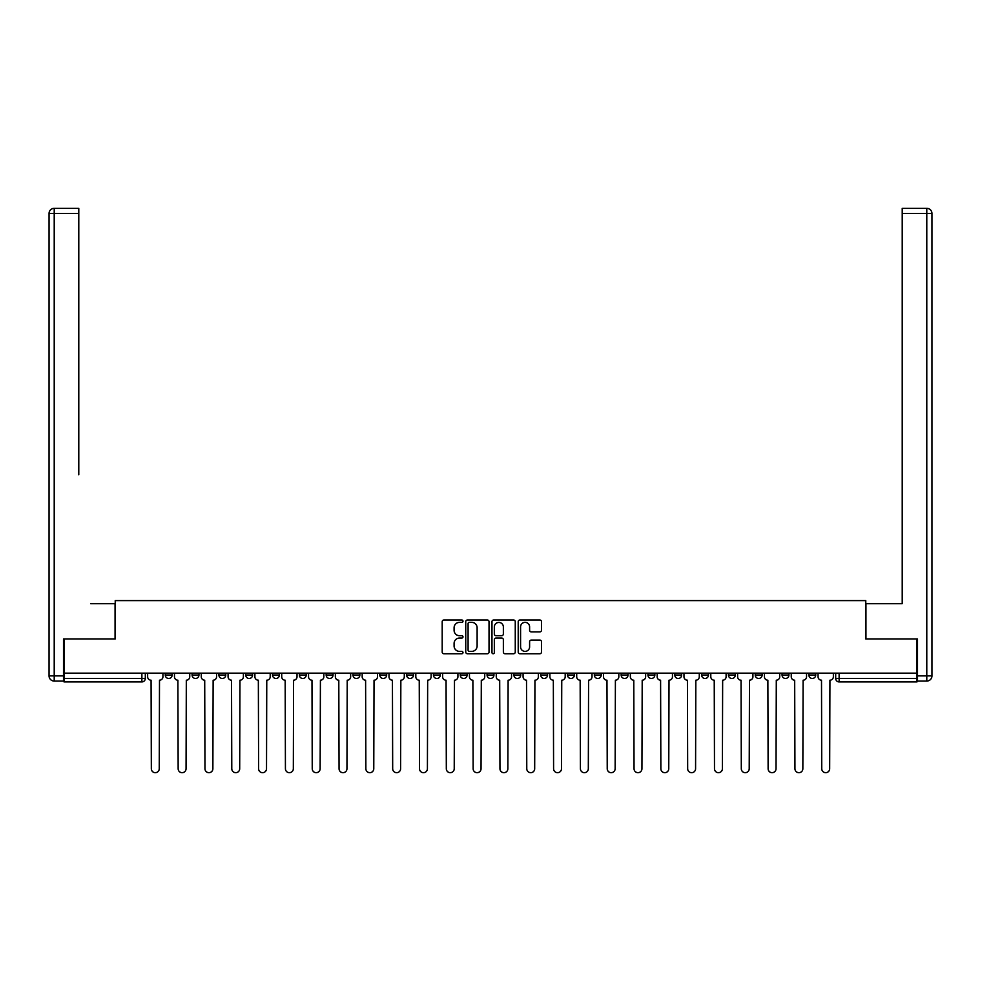 <?xml version="1.0" encoding="UTF-8"?>
<svg xmlns="http://www.w3.org/2000/svg" width="981" height="981" viewBox="0 0 981 981"><rect width="100%" height="100%" fill="white"/><g stroke="black" fill="none" stroke-linecap="round" stroke-linejoin="round"><path stroke-width="1.47" d="M462.995 621.181A1.177 1.177 0 0 0 461.818 620.004L443.89 620.004A1.692 1.692 0 0 0 442.198 621.684L442.198 652.058A1.692 1.692 0 0 0 443.89 653.751L461.818 653.751A1.177 1.177 0 0 0 462.995 652.573A1.177 1.177 0 0 0 461.818 651.384L459.5 651.384A5.396 5.396 0 0 1 454.093 645.988L454.093 643.462A5.396 5.396 0 0 1 459.5 638.055L461.818 638.055A1.177 1.177 0 0 0 462.995 636.877A1.177 1.177 0 0 0 461.818 635.7L459.5 635.7A5.396 5.396 0 0 1 454.093 630.293L454.093 627.766A5.396 5.396 0 0 1 459.5 622.371L461.818 622.371A1.177 1.177 0 0 0 462.995 621.181M808.871 673.15L808.871 675.038L815.738 675.038A3.433 3.433 0 0 1 812.305 678.472A3.433 3.433 0 0 1 808.871 675.038L808.871 673.15M701.599 675.038L701.599 673.15L701.599 675.038A3.433 3.433 0 0 0 705.032 678.472A3.433 3.433 0 0 1 701.599 675.038L708.478 675.038A3.433 3.433 0 0 1 705.032 678.472A3.433 3.433 0 0 0 708.478 675.038L708.478 673.15L708.478 675.038M460.248 673.15L460.248 675.038L467.115 675.038A3.433 3.433 0 0 1 463.682 678.472A3.433 3.433 0 0 1 460.248 675.038L460.248 673.15M379.794 673.15L379.794 675.038L386.673 675.038A3.433 3.433 0 0 1 383.228 678.472A3.433 3.433 0 0 1 379.794 675.038L379.794 673.15M326.158 673.15L326.158 675.038L333.037 675.038A3.433 3.433 0 0 1 329.604 678.472A3.433 3.433 0 0 1 326.158 675.038L326.158 673.15M299.34 673.15L299.34 675.038L306.219 675.038A3.433 3.433 0 0 1 302.786 678.472A3.433 3.433 0 0 1 299.34 675.038L299.34 673.15M245.704 673.15L245.704 675.038L252.583 675.038A3.433 3.433 0 0 1 249.149 678.472A3.433 3.433 0 0 1 245.704 675.038L245.704 673.15M539.808 631.899A1.692 1.692 0 0 0 541.5 630.207L541.5 621.684A1.692 1.692 0 0 0 539.808 620.004L519.905 620.004A1.692 1.692 0 0 0 518.213 621.684L518.213 652.058A1.692 1.692 0 0 0 519.905 653.751L539.808 653.751A1.692 1.692 0 0 0 541.5 652.058L541.5 641.77A1.692 1.692 0 0 0 539.808 640.078L531.297 640.078A1.692 1.692 0 0 0 529.605 641.77L529.605 646.871A4.513 4.513 0 0 1 525.093 651.384A4.513 4.513 0 0 1 520.58 646.871L520.58 626.884A4.513 4.513 0 0 1 525.093 622.371A4.513 4.513 0 0 1 529.605 626.884L529.605 630.207A1.692 1.692 0 0 0 531.297 631.899L539.808 631.899M64.01 673.15L64.01 638.938L115.231 638.938L115.231 600.605L865.769 600.605L865.769 638.938L916.99 638.938L916.99 673.15L64.01 673.15L64.01 678.472L145.311 678.472L145.311 673.15L145.311 678.472A3.433 3.433 0 0 1 141.877 681.918L64.01 681.918L64.01 678.472M489.029 621.684A1.692 1.692 0 0 0 487.336 620.004L467.422 620.004A1.692 1.692 0 0 0 465.742 621.684L465.742 652.058A1.692 1.692 0 0 0 467.422 653.751L487.336 653.751A1.692 1.692 0 0 0 489.029 652.058L489.029 621.684M493.664 620.004L513.578 620.004A1.692 1.692 0 0 1 515.258 621.684L515.258 652.058A1.692 1.692 0 0 1 513.578 653.751L505.056 653.751A1.692 1.692 0 0 1 503.363 652.058L503.363 639.747A1.692 1.692 0 0 0 501.683 638.055L496.03 638.055A1.692 1.692 0 0 0 494.338 639.747L494.338 652.573A1.177 1.177 0 0 1 493.161 653.751A1.177 1.177 0 0 1 491.971 652.573L491.971 621.684A1.692 1.692 0 0 1 493.664 620.004M835.689 673.15L835.689 678.472L916.99 678.472L916.99 681.918L839.123 681.918A3.433 3.433 0 0 1 835.689 678.472L835.689 673.15M916.99 673.15L916.99 678.472M815.738 673.15L815.738 675.038L815.738 673.15M782.053 673.15L782.053 675.038L788.92 675.038L788.92 673.15L788.92 675.038A3.433 3.433 0 0 1 785.487 678.472A3.433 3.433 0 0 1 782.053 675.038A3.433 3.433 0 0 0 785.487 678.472M762.114 673.15L762.114 675.038A3.433 3.433 0 0 1 758.669 678.472A3.433 3.433 0 0 1 755.235 675.038L762.114 675.038M755.235 673.15L755.235 675.038M728.417 673.15L728.417 675.038L735.296 675.038L735.296 673.15L735.296 675.038A3.433 3.433 0 0 1 731.851 678.472A3.433 3.433 0 0 1 728.417 675.038A3.433 3.433 0 0 0 731.851 678.472M674.781 673.15L674.781 675.038L681.66 675.038L681.66 673.15L681.66 675.038A3.433 3.433 0 0 1 678.214 678.472A3.433 3.433 0 0 1 674.781 675.038A3.433 3.433 0 0 0 678.214 678.472M654.842 675.038L654.842 673.15L654.842 675.038A3.433 3.433 0 0 1 651.396 678.472A3.433 3.433 0 0 1 647.963 675.038L654.842 675.038A3.433 3.433 0 0 1 651.396 678.472M647.963 673.15L647.963 675.038M628.024 673.15L628.024 675.038A3.433 3.433 0 0 1 624.59 678.472A3.433 3.433 0 0 1 621.145 675.038L628.024 675.038A3.433 3.433 0 0 1 624.59 678.472M621.145 673.15L621.145 675.038M601.206 673.15L601.206 675.038A3.433 3.433 0 0 1 597.772 678.472A3.433 3.433 0 0 1 594.327 675.038L601.206 675.038M594.327 673.15L594.327 675.038M574.388 673.15L574.388 675.038A3.433 3.433 0 0 1 570.954 678.472A3.433 3.433 0 0 1 567.509 675.038L574.388 675.038M567.509 673.15L567.509 675.038M547.57 673.15L547.57 675.038A3.433 3.433 0 0 1 544.136 678.472A3.433 3.433 0 0 1 540.69 675.038L547.57 675.038M540.69 673.15L540.69 675.038M520.752 673.15L520.752 675.038A3.433 3.433 0 0 1 517.318 678.472A3.433 3.433 0 0 1 513.885 675.038A3.433 3.433 0 0 0 517.318 678.472M513.885 673.15L513.885 675.038L520.752 675.038M493.934 673.15L493.934 675.038A3.433 3.433 0 0 1 490.5 678.472A3.433 3.433 0 0 1 487.067 675.038A3.433 3.433 0 0 0 490.5 678.472M487.067 673.15L487.067 675.038L493.934 675.038M467.115 673.15L467.115 675.038A3.433 3.433 0 0 1 463.682 678.472M440.31 673.15L440.31 675.038A3.433 3.433 0 0 1 436.864 678.472A3.433 3.433 0 0 1 433.43 675.038L440.31 675.038M433.43 673.15L433.43 675.038M413.492 673.15L413.492 675.038A3.433 3.433 0 0 1 410.046 678.472A3.433 3.433 0 0 1 406.612 675.038L413.492 675.038L413.492 673.15M406.612 673.15L406.612 675.038M386.673 673.15L386.673 675.038M359.855 673.15L359.855 675.038A3.433 3.433 0 0 1 356.41 678.472A3.433 3.433 0 0 1 352.976 675.038L359.855 675.038L359.855 673.15M352.976 673.15L352.976 675.038M333.037 673.15L333.037 675.038L333.037 673.15M306.219 675.038L306.219 673.15L306.219 675.038A3.433 3.433 0 0 1 302.786 678.472M279.401 673.15L279.401 675.038A3.433 3.433 0 0 1 275.968 678.472A3.433 3.433 0 0 1 272.522 675.038A3.433 3.433 0 0 0 275.968 678.472A3.433 3.433 0 0 0 279.401 675.038L279.401 673.15M272.522 673.15L272.522 675.038L279.401 675.038M252.583 673.15L252.583 675.038M225.765 673.15L225.765 675.038A3.433 3.433 0 0 1 222.331 678.472A3.433 3.433 0 0 1 218.886 675.038A3.433 3.433 0 0 0 222.331 678.472A3.433 3.433 0 0 0 225.765 675.038L218.886 675.038L218.886 673.15M192.08 673.15L192.08 675.038L198.947 675.038L198.947 673.15L198.947 675.038A3.433 3.433 0 0 1 195.513 678.472A3.433 3.433 0 0 1 192.08 675.038A3.433 3.433 0 0 0 195.513 678.472M165.262 673.15L165.262 675.038L172.129 675.038L172.129 673.15L172.129 675.038A3.433 3.433 0 0 1 168.695 678.472A3.433 3.433 0 0 1 165.262 675.038A3.433 3.433 0 0 0 168.695 678.472M141.877 673.15L141.877 681.918A3.433 3.433 0 0 0 145.311 678.472M469.286 622.371A1.177 1.177 0 0 0 468.096 623.548L468.096 650.207A1.177 1.177 0 0 0 469.286 651.384L471.726 651.384A5.396 5.396 0 0 0 477.122 645.988L477.122 627.766A5.396 5.396 0 0 0 471.726 622.371L469.286 622.371M503.363 626.957A4.513 4.513 0 0 0 498.851 622.445A4.513 4.513 0 0 0 494.338 626.957L494.338 634.008A1.692 1.692 0 0 0 496.03 635.7L501.683 635.7A1.692 1.692 0 0 0 503.363 634.008L503.363 626.957M147.641 676.755L147.641 673.15L147.641 676.755A3.433 3.433 0 0 0 151.074 680.201L151.332 768.724A3.949 3.949 0 0 0 155.292 772.685A3.949 3.949 0 0 0 159.241 768.724L159.498 680.201A3.433 3.433 0 0 0 162.932 676.755L162.932 673.15L162.932 676.755M151.074 680.201L151.332 768.724M159.241 768.724L159.498 680.201M174.459 676.755L174.459 673.15L174.459 676.755A3.433 3.433 0 0 0 177.892 680.201L178.15 768.724A3.949 3.949 0 0 0 182.098 772.685A3.949 3.949 0 0 0 186.059 768.724L186.316 680.201A3.433 3.433 0 0 0 189.75 676.755L189.75 673.15L189.75 676.755M201.277 676.755L201.277 673.15L201.277 676.755A3.433 3.433 0 0 0 204.71 680.201L204.968 768.724A3.949 3.949 0 0 0 208.916 772.685A3.949 3.949 0 0 0 212.877 768.724L213.135 680.201A3.433 3.433 0 0 0 216.568 676.755L216.568 673.15L216.568 676.755M63.495 675.897L63.495 681.059L54.213 681.059A5.163 5.163 0 0 1 49.05 675.897L49.05 213.478L54.213 213.478L54.213 208.315L78.787 208.315L78.787 213.478L54.213 213.478L54.213 675.897L63.495 675.897L63.495 638.938L115.059 638.938L115.059 603.695L90.657 603.695M78.787 213.478L78.787 474.767M54.213 208.315A5.163 5.163 0 0 0 49.05 213.478A5.163 5.163 0 0 1 54.213 208.315M890.343 603.695L902.213 603.695L902.213 208.315L926.787 208.315L902.213 208.315M917.505 675.897L926.787 675.897L926.787 681.059A5.163 5.163 0 0 0 931.95 675.897L931.95 213.478L931.95 675.897A5.163 5.163 0 0 1 926.787 681.059L917.505 681.059L917.505 638.938L865.941 638.938L865.941 603.695L902.213 603.695L902.213 474.767M926.787 208.315A5.163 5.163 0 0 1 931.95 213.478A5.163 5.163 0 0 0 926.787 208.315A5.163 5.163 0 0 1 931.95 213.478A5.163 5.163 0 0 0 926.787 208.315L926.787 213.478L902.213 213.478M177.892 680.201L178.15 768.724M186.059 768.724L186.316 680.201M204.71 680.201L204.968 768.724M212.877 768.724L213.135 680.201M228.083 676.755L228.083 673.15L228.083 676.755A3.433 3.433 0 0 0 231.528 680.201L231.786 768.724A3.949 3.949 0 0 0 235.734 772.685A3.949 3.949 0 0 0 239.695 768.724L239.953 680.201A3.433 3.433 0 0 0 243.386 676.755L243.386 673.15L243.386 676.755M254.901 676.755L254.901 673.15L254.901 676.755A3.433 3.433 0 0 0 258.346 680.201L258.604 768.724A3.949 3.949 0 0 0 262.552 772.685A3.949 3.949 0 0 0 266.513 768.724L266.771 680.201A3.433 3.433 0 0 0 270.204 676.755L270.204 673.15L270.204 676.755M281.719 676.755L281.719 673.15L281.719 676.755A3.433 3.433 0 0 0 285.164 680.201L285.422 768.724A3.949 3.949 0 0 0 289.37 772.685A3.949 3.949 0 0 0 293.331 768.724L293.589 680.201A3.433 3.433 0 0 0 297.022 676.755L297.022 673.15L297.022 676.755M231.528 680.201L231.786 768.724M239.695 768.724L239.953 680.201M258.346 680.201L258.604 768.724M266.513 768.724L266.771 680.201M285.164 680.201L285.422 768.724M293.331 768.724L293.589 680.201M308.537 676.755L308.537 673.15L308.537 676.755A3.433 3.433 0 0 0 311.983 680.201L312.24 768.724A3.949 3.949 0 0 0 316.189 772.685A3.949 3.949 0 0 0 320.137 768.724L320.407 680.201A3.433 3.433 0 0 0 323.84 676.755L323.84 673.15L323.84 676.755M311.983 680.201L312.24 768.724M320.137 768.724L320.407 680.201M335.355 676.755L335.355 673.15L335.355 676.755A3.433 3.433 0 0 0 338.801 680.201L339.058 768.724A3.949 3.949 0 0 0 343.007 772.685A3.949 3.949 0 0 0 346.955 768.724L347.213 680.201A3.433 3.433 0 0 0 350.658 676.755L350.658 673.15L350.658 676.755M338.801 680.201L339.058 768.724M346.955 768.724L347.213 680.201M362.173 676.755L362.173 673.15L362.173 676.755A3.433 3.433 0 0 0 365.606 680.201L365.864 768.724A3.949 3.949 0 0 0 369.825 772.685A3.949 3.949 0 0 0 373.773 768.724L374.031 680.201A3.433 3.433 0 0 0 377.477 676.755L377.477 673.15L377.477 676.755M365.606 680.201L365.864 768.724M373.773 768.724L374.031 680.201M388.991 676.755L388.991 673.15L388.991 676.755A3.433 3.433 0 0 0 392.425 680.201L392.682 768.724A3.949 3.949 0 0 0 396.643 772.685A3.949 3.949 0 0 0 400.591 768.724L400.849 680.201A3.433 3.433 0 0 0 404.295 676.755L404.295 673.15L404.295 676.755M392.425 680.201L392.682 768.724M400.591 768.724L400.849 680.201M415.809 676.755L415.809 673.15L415.809 676.755A3.433 3.433 0 0 0 419.243 680.201L419.5 768.724A3.949 3.949 0 0 0 423.461 772.685A3.949 3.949 0 0 0 427.409 768.724L427.667 680.201A3.433 3.433 0 0 0 431.113 676.755L431.113 673.15L431.113 676.755M442.627 676.755L442.627 673.15L442.627 676.755A3.433 3.433 0 0 0 446.061 680.201L446.318 768.724A3.949 3.949 0 0 0 450.279 772.685A3.949 3.949 0 0 0 454.228 768.724L454.485 680.201A3.433 3.433 0 0 0 457.919 676.755L457.919 673.15L457.919 676.755M469.445 676.755L469.445 673.15L469.445 676.755A3.433 3.433 0 0 0 472.879 680.201L473.136 768.724A3.949 3.949 0 0 0 477.097 772.685A3.949 3.949 0 0 0 481.046 768.724L481.303 680.201A3.433 3.433 0 0 0 484.737 676.755L484.737 673.15L484.737 676.755M496.263 676.755L496.263 673.15L496.263 676.755A3.433 3.433 0 0 0 499.697 680.201L499.954 768.724A3.949 3.949 0 0 0 503.903 772.685A3.949 3.949 0 0 0 507.864 768.724L508.121 680.201A3.433 3.433 0 0 0 511.555 676.755L511.555 673.15L511.555 676.755M523.081 676.755L523.081 673.15L523.081 676.755A3.433 3.433 0 0 0 526.515 680.201L526.772 768.724A3.949 3.949 0 0 0 530.721 772.685A3.949 3.949 0 0 0 534.682 768.724L534.939 680.201A3.433 3.433 0 0 0 538.373 676.755L538.373 673.15L538.373 676.755M549.887 676.755L549.887 673.15L549.887 676.755A3.433 3.433 0 0 0 553.333 680.201L553.591 768.724A3.949 3.949 0 0 0 557.539 772.685A3.949 3.949 0 0 0 561.5 768.724L561.757 680.201A3.433 3.433 0 0 0 565.191 676.755L565.191 673.15L565.191 676.755M419.243 680.201L419.5 768.724M427.409 768.724L427.667 680.201M446.061 680.201L446.318 768.724M454.228 768.724L454.485 680.201M472.879 680.201L473.136 768.724M481.046 768.724L481.303 680.201M499.697 680.201L499.954 768.724M507.864 768.724L508.121 680.201M526.515 680.201L526.772 768.724M534.682 768.724L534.939 680.201M553.333 680.201L553.591 768.724M561.5 768.724L561.757 680.201M576.705 676.755L576.705 673.15L576.705 676.755A3.433 3.433 0 0 0 580.151 680.201L580.409 768.724A3.949 3.949 0 0 0 584.357 772.685A3.949 3.949 0 0 0 588.318 768.724L588.575 680.201A3.433 3.433 0 0 0 592.009 676.755L592.009 673.15L592.009 676.755M580.151 680.201L580.409 768.724M588.318 768.724L588.575 680.201M603.523 676.755L603.523 673.15L603.523 676.755A3.433 3.433 0 0 0 606.969 680.201L607.227 768.724A3.949 3.949 0 0 0 611.175 772.685A3.949 3.949 0 0 0 615.136 768.724L615.394 680.201A3.433 3.433 0 0 0 618.827 676.755L618.827 673.15L618.827 676.755M606.969 680.201L607.227 768.724M615.136 768.724L615.394 680.201M630.342 676.755L630.342 673.15L630.342 676.755A3.433 3.433 0 0 0 633.787 680.201L634.045 768.724A3.949 3.949 0 0 0 637.993 772.685A3.949 3.949 0 0 0 641.942 768.724L642.199 680.201A3.433 3.433 0 0 0 645.645 676.755L645.645 673.15L645.645 676.755M633.787 680.201L634.045 768.724M641.942 768.724L642.199 680.201M657.16 676.755L657.16 673.15L657.16 676.755A3.433 3.433 0 0 0 660.593 680.201L660.863 768.724A3.949 3.949 0 0 0 664.811 772.685A3.949 3.949 0 0 0 668.76 768.724L669.017 680.201A3.433 3.433 0 0 0 672.463 676.755L672.463 673.15L672.463 676.755M660.593 680.201L660.863 768.724M668.76 768.724L669.017 680.201M683.978 676.755L683.978 673.15L683.978 676.755A3.433 3.433 0 0 0 687.411 680.201L687.669 768.724A3.949 3.949 0 0 0 691.63 772.685A3.949 3.949 0 0 0 695.578 768.724L695.836 680.201A3.433 3.433 0 0 0 699.281 676.755L699.281 673.15L699.281 676.755M687.411 680.201L687.669 768.724M695.578 768.724L695.836 680.201M710.796 676.755L710.796 673.15L710.796 676.755A3.433 3.433 0 0 0 714.229 680.201L714.487 768.724A3.949 3.949 0 0 0 718.448 772.685A3.949 3.949 0 0 0 722.396 768.724L722.654 680.201A3.433 3.433 0 0 0 726.099 676.755L726.099 673.15L726.099 676.755M714.229 680.201L714.487 768.724M722.396 768.724L722.654 680.201M737.614 676.755L737.614 673.15L737.614 676.755A3.433 3.433 0 0 0 741.047 680.201L741.305 768.724A3.949 3.949 0 0 0 745.266 772.685A3.949 3.949 0 0 0 749.214 768.724L749.472 680.201A3.433 3.433 0 0 0 752.918 676.755L752.918 673.15L752.918 676.755M741.047 680.201L741.305 768.724M749.214 768.724L749.472 680.201M764.432 676.755L764.432 673.15L764.432 676.755A3.433 3.433 0 0 0 767.865 680.201L768.123 768.724A3.949 3.949 0 0 0 772.084 772.685A3.949 3.949 0 0 0 776.032 768.724L776.29 680.201A3.433 3.433 0 0 0 779.723 676.755L779.723 673.15L779.723 676.755M767.865 680.201L768.123 768.724M776.032 768.724L776.29 680.201M791.25 676.755L791.25 673.15L791.25 676.755A3.433 3.433 0 0 0 794.684 680.201L794.941 768.724A3.949 3.949 0 0 0 798.902 772.685A3.949 3.949 0 0 0 802.85 768.724L803.108 680.201A3.433 3.433 0 0 0 806.541 676.755L806.541 673.15L806.541 676.755M794.684 680.201L794.941 768.724M802.85 768.724L803.108 680.201M818.068 676.755L818.068 673.15L818.068 676.755A3.433 3.433 0 0 0 821.502 680.201L821.759 768.724A3.949 3.949 0 0 0 825.708 772.685A3.949 3.949 0 0 0 829.668 768.724L829.926 680.201A3.433 3.433 0 0 0 833.36 676.755L833.36 673.15L833.36 676.755M821.502 680.201L821.759 768.724M829.668 768.724L829.926 680.201M839.123 673.15L839.123 681.918M54.213 681.059L54.213 675.897L49.05 675.897M931.95 675.897L926.787 675.897L926.787 213.478L931.95 213.478"/></g></svg>
